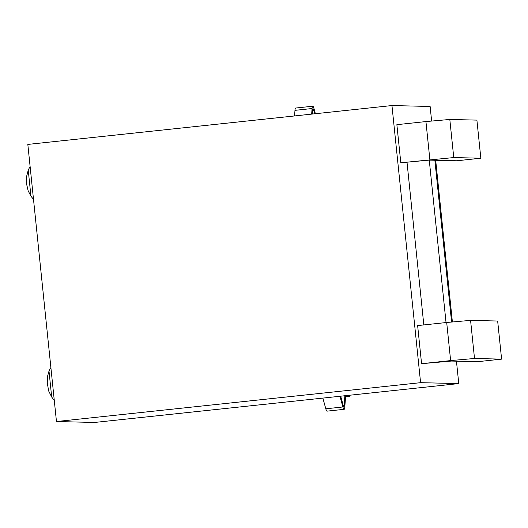<?xml version="1.0" encoding="UTF-8"?>
<svg xmlns="http://www.w3.org/2000/svg" width="528" height="528" viewBox="0 0 528 528"><rect width="100%" height="100%" fill="white"/><g stroke="black" fill="none" stroke-linecap="round" stroke-linejoin="round"><path stroke-width="0.79" d="M345.53 396.977L349.945 396.508L345.569 396.403L344.817 407.015A8.705 1.393 83.9 0 1 344.131 409.325A8.705 1.393 83.9 0 1 344.104 409.325A8.705 1.393 83.9 0 1 342.903 406.969L339.953 396.271L458.766 383.585L420.592 382.675L391.954 105.547L430.129 106.465L431.633 121.07M339.953 396.271L94.637 422.453L56.463 421.535L27.826 144.415L391.954 105.547M56.463 421.535L420.592 382.675M311.672 114.121L312.061 108.53A8.705 1.393 -96.1 0 1 312.754 106.22L295.654 108.049A8.705 1.393 -96.1 0 0 294.967 110.352L294.578 115.942M322.859 398.092L325.809 408.797A8.705 1.393 83.9 0 0 327.01 411.154A8.705 1.393 83.9 0 0 327.037 411.147A8.705 1.393 83.9 0 0 327.063 411.147M349.945 396.508L349.813 395.215M340.679 396.191L343.22 405.412A4.356 0.693 83.9 0 0 343.82 406.593A4.356 0.693 83.9 0 0 343.834 406.593A4.356 0.693 83.9 0 0 344.177 405.438L344.863 395.743M312.754 106.22A8.705 1.393 -96.1 0 1 312.781 106.22A8.705 1.393 -96.1 0 1 313.982 108.577L315.394 113.718M314.675 113.797L313.665 110.134A4.356 0.693 -96.1 0 0 313.064 108.953A4.356 0.693 -96.1 0 0 313.051 108.959A4.356 0.693 -96.1 0 0 312.701 110.108L312.431 114.035M435.686 160.261L452.397 321.981M456.449 361.178L458.766 383.585M446.695 322.489L417.635 325.585L421.568 363.693L451.42 361.06L477.668 361.687L501.6 359.132L474.514 358.479L450.628 360.591L446.695 322.489L470.573 320.377L474.514 358.479M451.592 322.054L434.867 160.241L456.905 160.769L480.836 158.215L476.903 120.113L449.816 119.46L425.931 121.572L396.871 124.674L400.805 162.776L429.257 160.109L446.041 322.555M470.573 320.377L497.66 321.024L501.6 359.132M421.568 363.693L450.628 360.591M434.867 160.241L429.257 160.109M423.819 324.925L407.035 162.479M480.836 158.215L453.75 157.568L400.805 162.776M425.931 121.572L429.871 159.674M449.816 119.46L453.75 157.568M50.886 367.554A26.123 25.78 -88.6 0 0 49.005 371.085L47.381 376.913L47.282 382.899L48.635 390.911L51.685 397.01A26.123 25.78 -88.6 0 0 54.245 400.066M47.487 384.43L47.599 385.942M30.122 166.643A26.123 25.78 -88.6 0 0 28.241 170.174L26.512 176.834L26.849 185.156L28.142 190.786L30.921 196.093A26.123 25.78 -88.6 0 0 33.482 199.155M26.723 183.513L26.836 185.024M343.253 405.537L344.177 405.438M325.809 408.797L342.903 406.969M294.967 110.352L312.061 108.53M312.695 110.24L313.665 110.134M49.005 371.085L51.685 397.01M28.241 170.174L30.921 196.093M327.037 411.147L344.131 409.325"/></g></svg>
